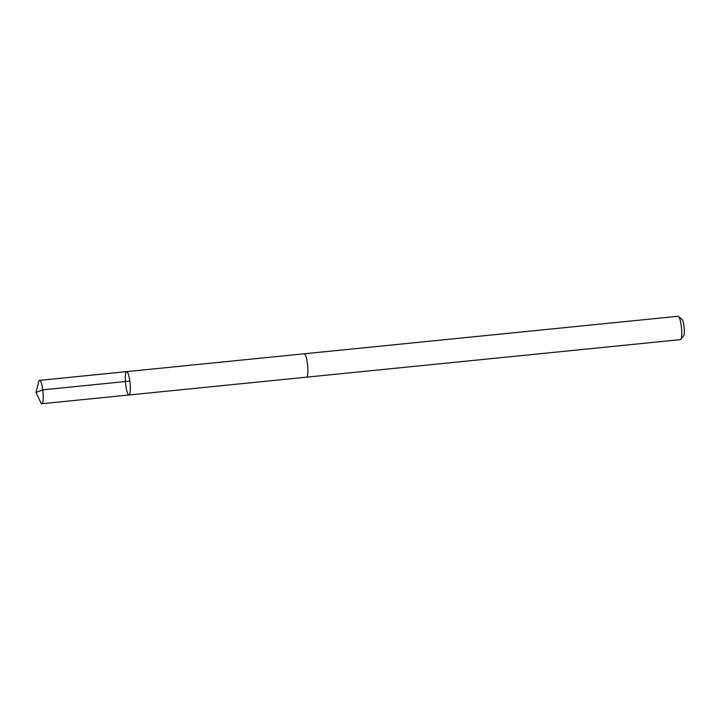 <?xml version="1.0" encoding="UTF-8"?>
<svg xmlns="http://www.w3.org/2000/svg" width="720" height="720" viewBox="0 0 720 720"><rect width="100%" height="100%" fill="white"/><g stroke="black" fill="none" stroke-linecap="round" stroke-linejoin="round"><path stroke-width="1.08" d="M304.164 353.799A11.745 2.241 84.3 0 1 304.218 353.79A11.745 2.241 84.3 0 1 307.44 363.618A11.745 2.241 84.3 0 1 306.567 377.163L128.988 394.992A11.745 2.241 -95.7 0 0 130.041 383.085A11.745 2.241 -95.7 0 0 126.639 371.619A11.745 2.241 -95.7 0 0 125.766 385.173A11.745 2.241 -95.7 0 0 128.988 394.992A11.745 2.241 -95.7 0 0 130.041 383.085A11.745 2.241 -95.7 0 0 126.639 371.619L39.582 380.358A11.745 2.241 84.3 0 1 42.795 390.177A11.745 2.241 84.3 0 1 41.931 403.731A11.745 2.241 84.3 0 1 40.743 402.471L36 392.517L38.673 381.825A11.745 2.241 84.3 0 1 39.582 380.358M126.639 371.619L304.218 353.79A11.745 2.241 84.3 0 1 307.44 363.618A11.745 2.241 84.3 0 1 306.567 377.172A11.745 2.241 84.3 0 1 306.504 377.172M304.218 353.79L678.06 316.269A11.745 2.241 84.3 0 1 678.519 316.449A11.745 2.241 84.3 0 1 681.273 326.088A11.745 2.241 84.3 0 1 680.814 339.381A11.745 2.241 84.3 0 1 680.409 339.642L306.567 377.172M678.519 316.449L682.038 319.437A8.361 1.593 84.3 0 1 684 326.295A8.361 1.593 84.3 0 1 683.676 335.754L680.814 339.381M129.807 381.114L42.75 389.853L36 392.517M128.988 394.992L41.931 403.731"/></g></svg>
